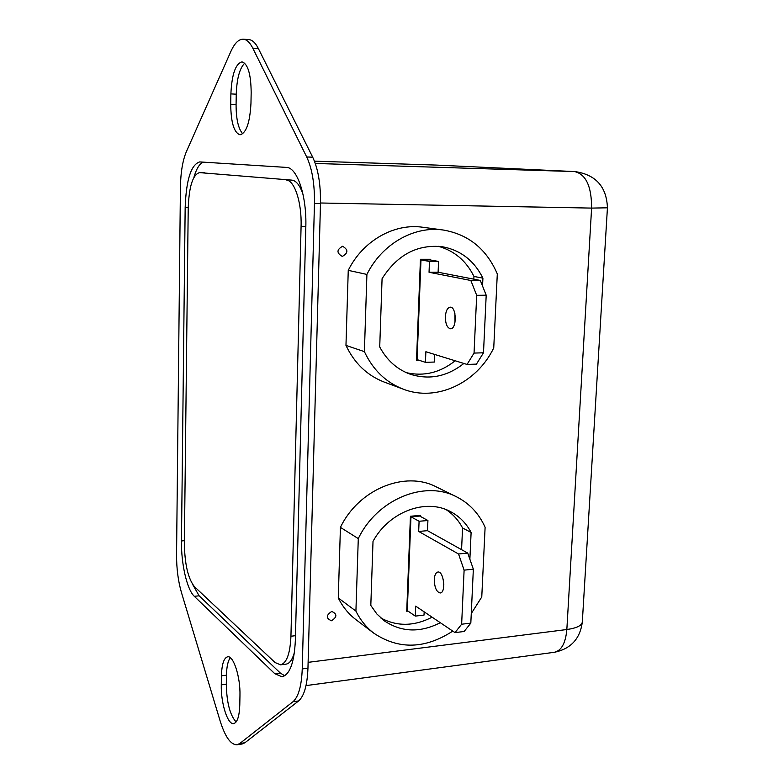 <?xml version="1.0" encoding="UTF-8"?>
<svg xmlns="http://www.w3.org/2000/svg" width="784" height="784" viewBox="0 0 784 784"><rect width="100%" height="100%" fill="white"/><g stroke="black" fill="none" stroke-linecap="round" stroke-linejoin="round"><path stroke-width="1.18" d="M415.285 616.106L407.298 610.609L410.963 516.793L419.087 521.262L418.676 531.444L458.542 553.984L464.108 570.144L461.639 624.221L455.004 632.61L415.687 606.13L415.285 616.106L424.026 615.087L424.164 611.834M410.963 516.793L419.714 516.058L427.917 520.517L427.496 530.67L467.734 553.092L473.35 569.194L470.821 623.113L464.118 631.492L455.004 632.61M419.087 521.262L427.917 520.517M418.676 531.444L427.496 530.67M458.542 553.984L467.734 553.092M464.108 570.144L473.35 569.194M461.639 624.221L470.821 623.113M434.287 579.562C434.591 575.025 435.806 572.506 437.913 572.026C443.793 570.86 446.214 592.851 440.206 592.978C436.512 592.067 434.532 587.588 434.287 579.562M443.832 584.825L443.215 579.209M438.099 246.245C454.191 250.635 466.147 260.7 473.967 276.448L473.84 279.173M455.171 360.767C440.206 372.665 423.948 376.634 406.396 372.684M418.813 360.189L416.51 360.268L420.44 259.259L430.563 259.269L430.534 259.994M342.598 246.264C348.39 249.675 348.292 253.065 342.294 256.427C336.473 253.026 336.581 249.635 342.598 246.264M331.75 611.461C337.326 613.931 337.228 617.028 331.475 620.771C325.879 618.311 325.977 615.215 331.75 611.461M443.342 230.035L422.89 227.272C394.283 222.979 362.816 240.747 348.253 270.353L345.969 345.411C354.407 363.217 367.098 375.409 384.042 382.004L403.231 389.158C436.492 402.182 476.888 383.043 493.744 347.89L497.301 273.91C486.58 249.077 468.597 234.455 443.342 230.035C414.128 225.655 381.886 243.951 366.912 274.429L364.393 351.634L345.969 345.411M452.77 631.11C425.046 649.093 398.752 649.789 373.86 633.217L355.897 619.615C348.488 613.941 342.618 606.728 338.276 597.967L340.423 527.377C358.729 489.059 405.161 470.371 436.453 486.972L456.474 496.791C469.43 503.377 478.975 513.559 485.11 527.318L481.768 596.957L471.272 613.549M242.736 133.77C238.316 128.821 236.092 119.08 236.082 104.556L236.249 94.188C236.837 78.567 239.649 68.228 244.706 63.181M236.102 721.966C229.947 715.047 226.684 702.454 226.302 684.197L226.458 675.171C226.664 666.714 227.938 660.902 230.3 657.717M243.275 39.2L248.783 39.582C252.272 39.866 255.466 42.836 258.348 48.51L312.689 157.172C318.167 168.815 320.764 184.299 320.48 203.615L307.955 668.193C307.269 685.196 304.153 696.104 298.606 700.945L244.941 742.732L242.129 743.996L237.003 744.771C230.761 744.878 225.106 736.842 220.039 720.663L181.427 592.439C178.135 581.042 176.518 568.459 176.557 554.7L180.418 187.405C180.673 172.47 182.652 160.583 186.347 151.724L230.849 51.489C234.592 43.189 238.728 39.092 243.275 39.2C246.735 39.484 249.9 42.463 252.771 48.138L306.711 156.976C312.15 168.638 314.737 184.152 314.453 203.507L302.242 668.928C301.566 685.961 298.479 696.888 292.981 701.729L239.786 743.506L237.003 744.771M295.372 640.087L305.819 227.086C306.867 195.922 297.175 167.217 286.376 167.404L199.695 161.916C191.031 164.601 186.19 179.83 185.161 207.603L181.467 540.96C181.075 563.588 186.984 589.637 194.305 596.31L274.802 673.711L282.024 676.788C289.855 674.701 294.304 662.47 295.372 640.087M230.878 93.904L230.712 104.292C230.947 122.569 234.053 132.741 240.002 134.799C246.264 133.172 249.92 122.657 250.968 103.253L251.174 92.463C250.929 74.059 247.881 63.857 242.011 61.858C235.543 63.7 231.829 74.382 230.878 93.904L236.249 94.188M221.284 684.853C220.755 702.944 227.683 725.033 233.701 723.583C237.346 722.525 239.375 716.292 239.786 704.914L239.963 695.575C240.521 677.082 233.456 655.297 227.634 656.796C223.871 657.923 221.803 664.254 221.431 675.818L221.284 684.853L226.302 684.197M373.86 633.217C366.314 627.435 360.336 620.056 355.916 611.089L338.276 597.967M355.916 611.089L358.288 538.608L340.423 527.377M358.288 538.608C377.084 499.192 424.585 479.857 456.474 496.791M469.871 559.227L471.115 532.483C466.294 523.281 459.434 516.333 450.526 511.629C425.898 498.036 389.138 511.589 373.017 541.352L370.812 605.434L376.869 613.99L384.444 620.918C401.594 632.316 420.214 632.913 440.294 622.702M366.912 274.429L348.253 270.353M364.393 351.634C372.978 369.911 385.924 382.425 403.231 389.158M463.863 363.453C447.233 376.575 429.397 380.171 410.355 374.252C397.096 369.45 386.884 360.346 379.721 346.94L382.073 278.692C397.312 254.712 417.451 244.069 442.49 246.754C460.718 250.214 474.193 260.68 482.915 278.153L482.552 286.062M461.57 549.662L462.56 527.975L471.115 532.483M462.56 527.975C458.562 520.341 453.083 514.226 446.106 509.629M380.828 617.988C397.086 626.661 414.177 626.387 432.092 617.184M420.244 516.352L420.283 515.421L410.434 516.244L406.729 611.246L408.023 611.099M473.967 276.448L482.915 278.153M406.769 610.393L407.308 610.334M419.146 516.107L419.175 515.519M429.416 259.269L429.397 259.896M417.715 359.836L416.52 359.876M425.438 362.335L425.869 351.732L467.068 364.442L474.046 353.084L476.692 295.313L470.841 280.486L429.044 272.273L429.475 261.435L438.56 261.435L429.975 259.896L420.979 259.896L417.088 359.631L425.438 362.335L434.424 362.041L434.738 354.466M429.475 261.435L420.979 259.896M467.068 364.442L476.447 364.119L483.493 352.79L486.198 295.205L480.308 280.427L438.109 272.244L438.56 261.435M474.046 353.084L483.493 352.79M476.692 295.313L486.198 295.205M470.841 280.486L480.308 280.427M429.044 272.273L438.109 272.244M445.371 316.716C445.831 310.885 447.439 307.7 450.202 307.161C456.621 306.515 456.974 329.182 450.545 328.77C447.184 327.957 445.459 323.939 445.371 316.716M455.034 322.155L454.896 313.6M286.091 179.987C294.48 180.065 301.869 202.311 301.085 226.321L290.942 636.236C290.129 653.66 286.67 663.195 280.545 664.832L275.057 662.539L194.422 586.638C188.072 578.582 184.72 564.206 184.377 543.498L188.219 208.103C189.042 186.494 192.795 174.665 199.508 172.617L291.893 180.134L199.508 172.617M203.693 162.17C199.802 163.209 196.549 168.266 193.932 177.311M192.776 584.678L199.126 595.811L280.29 673.005L284.719 675.798M280.545 664.832L286.082 664.136C289.629 663.568 292.412 659.658 294.431 652.386M303.036 194.422C299.998 185.436 296.274 180.673 291.893 180.134M607.433 207.809L591.606 208.093L566.842 629.523C576.642 628.131 581.797 625.622 582.316 622.006L607.433 207.809C606.62 186.729 595.811 174.656 574.976 171.588L436.257 165.071L314.462 161.171M320.489 202.997L591.606 208.093C591.616 186.406 585.942 174.234 574.594 171.578L435.737 165.052M574.976 171.588L315.295 163.454M306.015 685.598L554.308 652.298C561.452 650.691 565.627 643.096 566.842 629.523L308.112 662.343M252.771 48.138L258.348 48.51M306.711 156.976L312.689 157.172M314.453 203.507L320.48 203.615M302.242 668.928L307.955 668.193M292.981 701.729L298.606 700.945M239.786 743.506L244.941 742.732M226.458 675.171L221.431 675.818M236.082 104.556L230.712 104.292M280.29 673.005L274.802 673.711M188.229 207.662L185.161 207.603M184.407 540.715L181.467 540.96M199.126 595.811L194.305 596.31M305.838 226.37L301.085 226.321M295.48 635.697L290.942 636.236M204.771 172.764L199.704 172.627M436.257 165.071L314.453 161.171M554.308 652.298C570.801 648.897 580.14 638.803 582.316 622.006"/></g></svg>
